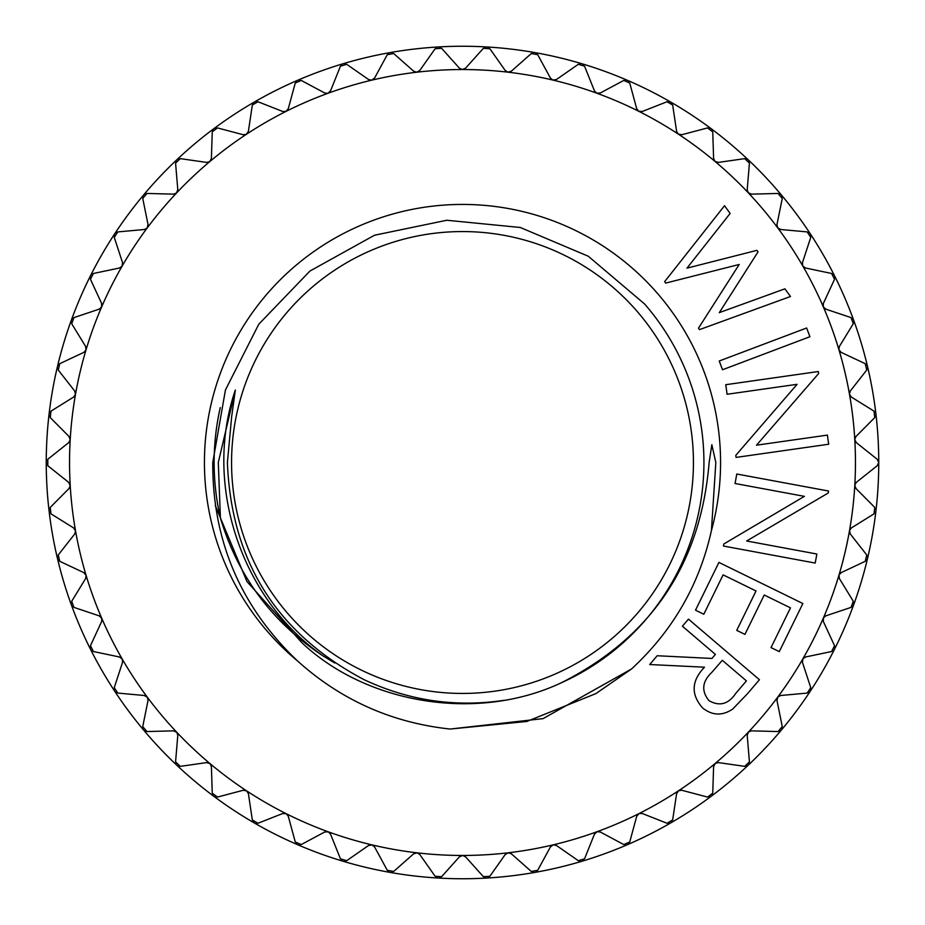 <?xml version="1.0" encoding="UTF-8"?>
<svg xmlns="http://www.w3.org/2000/svg" width="925" height="925" viewBox="0 0 925 925"><rect width="100%" height="100%" fill="white"/><g stroke="black" fill="none" stroke-linecap="round" stroke-linejoin="round"><path stroke-width="1.39" d="M215.305 505.617L246.929 581.513L302.059 642.898C366.774 703.867 476.942 722.425 561.117 682.87C651.443 637.406 700.78 563.949 709.128 462.5L711.845 444.717L715.823 462.5L711.429 530.592C699.393 584.75 672.741 630.896 631.486 669.006L543.044 718.632L450.117 729.05C391.818 722.76 340.943 700.063 297.503 660.936C240.627 606.788 212.38 540.639 212.762 462.5L225.446 389.945L258.815 324.178L309.979 271.013L374.521 235.227L446.81 220.254L520.278 227.481L588.265 256.225L644.586 303.978A241.425 241.425 0 0 1 561.117 682.87A241.425 241.425 0 0 0 703.925 462.5M853.648 604.857A416.25 416.25 0 0 1 853.648 604.869A416.25 416.25 0 0 0 875.94 510.82L875.94 510.82A416.25 416.25 0 0 0 878.75 462.5A4.163 4.163 0 0 1 878.172 464.616M581.883 861.256A416.25 416.25 0 0 1 581.883 861.268A416.25 416.25 0 0 0 781.371 730.056L781.371 730.056A416.25 416.25 0 0 0 810.277 691.229L810.277 691.229A416.25 416.25 0 0 0 853.648 604.869L853.648 604.869M213.941 796.39A416.25 416.25 0 0 1 213.929 796.379A416.25 416.25 0 0 0 254.375 822.984L254.375 822.984A416.25 416.25 0 0 0 390.223 872.425L390.223 872.425A416.25 416.25 0 0 0 486.7 878.045A416.25 416.25 0 0 1 486.7 878.045A416.25 416.25 0 0 0 581.883 861.268A4.163 4.163 0 0 0 583.744 860.1M57.466 558.503A416.25 416.25 0 0 1 57.466 558.492A416.25 416.25 0 0 0 71.352 604.869L71.352 604.869A416.25 416.25 0 0 0 90.523 649.315L90.523 649.315A416.25 416.25 0 0 0 143.629 730.056A4.163 4.163 0 0 0 143.641 730.056A416.25 416.25 0 0 1 143.629 730.056A416.25 416.25 0 0 0 176.848 765.264A416.25 416.25 0 0 1 176.848 765.264A416.25 416.25 0 0 0 213.929 796.379A4.163 4.163 0 0 1 213.929 796.379M71.179 322.328A4.163 4.163 0 0 1 71.352 320.131A416.25 416.25 0 0 0 57.466 366.508L57.466 366.508A416.25 416.25 0 0 0 49.06 414.18L49.06 414.18A416.25 416.25 0 0 0 46.25 462.5L46.25 462.5A416.25 416.25 0 0 0 49.06 510.82A416.25 416.25 0 0 1 49.06 510.82A416.25 416.25 0 0 0 57.466 558.492L57.466 558.492M878.75 462.5L877.178 465.761L856.353 482.33A4.163 4.163 0 0 0 854.816 485.105L854.793 485.347A392.963 392.963 0 0 0 854.793 439.653L856.353 442.67L877.178 459.239L878.75 462.5A416.25 416.25 0 0 0 875.94 414.18A4.163 4.163 0 0 1 875.94 414.18A416.25 416.25 0 0 0 867.534 366.508L867.534 366.508A416.25 416.25 0 0 0 834.477 275.685L834.477 275.685A416.25 416.25 0 0 0 748.152 159.736A4.163 4.163 0 0 1 748.152 159.736A416.25 416.25 0 0 0 711.071 128.621A4.163 4.163 0 0 1 711.071 128.621A416.25 416.25 0 0 0 627.37 80.29L627.37 80.29A416.25 416.25 0 0 0 534.777 52.575L534.777 52.575A416.25 416.25 0 0 0 390.223 52.575L390.223 52.575A416.25 416.25 0 0 0 343.117 63.732L343.117 63.732A416.25 416.25 0 0 0 297.63 80.29L297.63 80.29A416.25 416.25 0 0 0 254.375 102.016L254.375 102.016A416.25 416.25 0 0 0 176.848 159.736L176.848 159.736A416.25 416.25 0 0 0 143.629 194.944L143.629 194.944A416.25 416.25 0 0 0 114.723 233.771L114.723 233.771A416.25 416.25 0 0 0 90.523 275.685L90.523 275.685A416.25 416.25 0 0 0 71.352 320.131M854.781 439.41L854.793 439.653A392.963 392.963 0 0 0 849.485 394.258L851.393 397.079L873.998 411.128L874.749 417.591L855.995 436.473A4.163 4.163 0 0 0 854.781 439.41L855.995 436.473L874.749 417.591M855.405 441.607A4.163 4.163 0 0 0 856.353 442.67L877.178 459.239M849.451 394.027L849.485 394.258A392.963 392.963 0 0 0 838.952 349.8L841.16 352.367L865.257 363.698L866.748 370.035L850.318 390.974A4.163 4.163 0 0 0 849.451 394.027L850.318 390.974L866.748 370.035M850.329 396.131A4.163 4.163 0 0 0 851.393 397.079L873.998 411.128M838.882 349.569L838.952 349.8A392.963 392.963 0 0 0 823.319 306.857L825.817 309.158L851.058 317.61L853.289 323.727L839.391 346.436A4.163 4.163 0 0 0 838.882 349.569L839.391 346.436L853.289 323.727M840.004 351.558A4.163 4.163 0 0 0 841.16 352.367L865.257 363.698M823.227 306.637L823.319 306.857A392.963 392.963 0 0 0 802.808 266.018L805.559 268.019L831.61 273.476L834.535 279.304L823.366 303.458A4.163 4.163 0 0 0 823.227 306.637L823.366 303.458L834.535 279.304M824.568 308.476A4.163 4.163 0 0 0 825.817 309.158L851.058 317.61M802.808 266.018A392.963 392.963 0 0 0 777.705 227.839A4.163 4.163 0 0 0 777.705 227.851A392.963 392.963 0 0 0 748.325 192.839L748.325 192.839A392.963 392.963 0 0 0 715.083 161.482A4.163 4.163 0 0 0 715.094 161.482A392.963 392.963 0 0 0 596.903 93.24L596.903 93.24A392.963 392.963 0 0 0 508.114 72.196L508.114 72.196A392.963 392.963 0 0 0 416.886 72.196L416.886 72.196A392.963 392.963 0 0 0 286.137 111.335L286.137 111.335A392.963 392.963 0 0 0 246.57 134.183L246.57 134.183A392.963 392.963 0 0 0 209.917 161.482L209.917 161.482A392.963 392.963 0 0 0 176.675 192.839L176.675 192.839A392.963 392.963 0 0 0 147.295 227.839L147.295 227.839A392.963 392.963 0 0 0 101.681 306.857L101.681 306.857A392.963 392.963 0 0 0 75.515 394.258L75.515 394.258A392.963 392.963 0 0 0 70.207 485.347L70.207 485.347A392.963 392.963 0 0 0 86.048 575.2L86.048 575.2A392.963 392.963 0 0 0 101.681 618.143L101.681 618.143A392.963 392.963 0 0 0 122.193 658.982L122.193 658.982A392.963 392.963 0 0 0 286.137 813.665A4.163 4.163 0 0 0 286.137 813.653A392.963 392.963 0 0 0 328.097 831.76L328.097 831.76A392.963 392.963 0 0 0 371.873 844.86L371.873 844.86A392.963 392.963 0 0 0 416.886 852.804L416.886 852.804A392.963 392.963 0 0 0 462.5 855.463L462.5 855.463A392.963 392.963 0 0 0 508.114 852.804L508.114 852.804A392.963 392.963 0 0 0 678.43 790.817L678.43 790.817A392.963 392.963 0 0 0 748.325 732.161L748.325 732.161A392.963 392.963 0 0 0 802.808 658.982L802.808 658.982A392.963 392.963 0 0 0 849.485 530.742L849.485 530.742A392.963 392.963 0 0 0 854.793 485.347L855.995 488.527L874.749 507.409L873.998 513.872L851.393 527.921A4.163 4.163 0 0 0 849.532 530.499L850.318 534.026L866.748 554.965L865.257 561.302L841.16 572.633A4.163 4.163 0 0 0 839.021 574.968L839.391 578.564L853.289 601.273L851.058 607.39L825.817 615.842A4.163 4.163 0 0 0 823.423 617.923L823.366 621.542L834.535 645.696L831.61 651.524L805.559 656.981A4.163 4.163 0 0 0 802.935 658.773L802.461 662.358L810.751 687.645L807.167 693.091L780.665 695.496A4.163 4.163 0 0 0 777.856 696.964L776.965 700.468L782.261 726.553L778.075 731.548L751.458 730.854A4.163 4.163 0 0 0 748.498 731.987L747.203 735.375L749.435 761.888L744.706 766.362L718.355 762.593A4.163 4.163 0 0 0 715.279 763.368L713.603 766.582L712.747 793.176L707.521 797.072L681.783 790.262A4.163 4.163 0 0 0 678.638 790.69L676.603 793.673L672.66 819.989L667.018 823.25L642.251 813.503A4.163 4.163 0 0 0 639.082 813.561L636.712 816.289L629.74 841.981L623.751 844.56L600.29 832.003A4.163 4.163 0 0 0 597.134 831.679L594.463 834.119L584.554 858.828L578.31 860.689L556.457 845.496A4.163 4.163 0 0 0 553.358 844.814L550.421 846.93L537.714 870.309L531.297 871.442L511.363 853.821A4.163 4.163 0 0 0 508.357 852.781L505.2 854.538L489.857 876.287L483.359 876.669L465.599 856.839A4.163 4.163 0 0 0 462.743 855.463L459.401 856.839L441.641 876.669L435.143 876.287L419.8 854.538A4.163 4.163 0 0 0 417.117 852.838L413.637 853.821L393.703 871.442L387.286 870.309L374.579 846.93A4.163 4.163 0 0 0 372.116 844.93L368.543 845.496L346.69 860.689L340.446 858.828L330.537 834.119A4.163 4.163 0 0 0 328.329 831.853L324.71 832.003L301.249 844.56L295.26 841.981L288.288 816.289A4.163 4.163 0 0 0 286.357 813.78L282.749 813.503L257.983 823.25L252.34 819.989L248.397 793.673A4.163 4.163 0 0 0 246.767 790.956L243.217 790.262L217.479 797.072L212.253 793.176L211.397 766.582A4.163 4.163 0 0 0 210.091 763.68L206.645 762.593L180.294 766.362L175.565 761.888L177.797 735.375A4.163 4.163 0 0 0 176.837 732.346L173.542 730.854L146.925 731.548L142.739 726.553L148.035 700.468A4.163 4.163 0 0 0 147.433 697.357L144.335 695.496L117.833 693.091L114.249 687.645L122.539 662.358A4.163 4.163 0 0 0 122.308 659.19L119.441 656.981L93.39 651.524L90.465 645.696L101.634 621.542A4.163 4.163 0 0 0 101.773 618.362L99.183 615.842L73.942 607.39L71.711 601.273L85.609 578.564A4.163 4.163 0 0 0 86.118 575.431L83.84 572.633L59.743 561.302L58.252 554.965L74.682 534.026A4.163 4.163 0 0 0 75.549 530.973L73.607 527.921L51.002 513.872L50.251 507.409L69.005 488.527A4.163 4.163 0 0 0 70.219 485.59L68.647 482.33L47.822 465.761L47.822 459.239L68.647 442.67A4.163 4.163 0 0 0 70.184 439.895L69.005 436.473L50.251 417.591L51.002 411.128L73.607 397.079A4.163 4.163 0 0 0 75.468 394.501L74.682 390.974L58.252 370.035L59.743 363.698L83.84 352.367A4.163 4.163 0 0 0 85.979 350.032L85.609 346.436L71.711 323.727L73.942 317.61L99.183 309.158A4.163 4.163 0 0 0 101.577 307.077L101.634 303.458L90.465 279.304L93.39 273.476L119.441 268.019A4.163 4.163 0 0 0 122.065 266.227L122.539 262.642L114.249 237.355L117.833 231.909L144.335 229.504A4.163 4.163 0 0 0 147.144 228.036L148.035 224.532L142.739 198.447L146.925 193.452L173.542 194.146A4.163 4.163 0 0 0 176.502 193.013L177.797 189.625L175.565 163.112L180.294 158.637L206.645 162.407A4.163 4.163 0 0 0 209.721 161.632L211.397 158.418L212.253 131.824L217.479 127.927L243.217 134.738A4.163 4.163 0 0 0 246.362 134.31L248.397 131.327L252.34 105.011L257.983 101.75L282.749 111.497A4.163 4.163 0 0 0 285.918 111.439L288.288 108.711L295.26 83.019L301.249 80.44L324.71 92.997A4.163 4.163 0 0 0 327.866 93.321L330.537 90.881L340.446 66.172L346.69 64.311L368.543 79.504A4.163 4.163 0 0 0 371.642 80.186L374.579 78.07L387.286 54.691L393.703 53.557L413.637 71.179A4.163 4.163 0 0 0 416.643 72.219L419.8 70.462L435.143 48.713L441.641 48.331L459.401 68.161A4.163 4.163 0 0 0 462.257 69.537L465.599 68.161L483.359 48.331L489.857 48.713L505.2 70.462A4.163 4.163 0 0 0 507.883 72.162L511.363 71.179L531.297 53.557L537.714 54.691L550.421 78.07A4.163 4.163 0 0 0 552.884 80.07L556.457 79.504L578.31 64.311L584.554 66.172L594.463 90.881A4.163 4.163 0 0 0 596.671 93.148L600.29 92.997L623.751 80.44L629.74 83.019L636.712 108.711A4.163 4.163 0 0 0 638.643 111.22L642.251 111.497L667.018 101.75L672.66 105.011L676.603 131.327A4.163 4.163 0 0 0 678.233 134.044L681.783 134.738L707.521 127.927L712.747 131.824L713.603 158.418A4.163 4.163 0 0 0 714.909 161.32L718.355 162.407L744.706 158.637L749.435 163.112L747.203 189.625A4.163 4.163 0 0 0 748.163 192.654L751.458 194.146L778.075 193.452L782.261 198.447L776.965 224.532A4.163 4.163 0 0 0 777.567 227.642L780.665 229.504L807.167 231.909L810.751 237.355L802.461 262.642A4.163 4.163 0 0 0 802.692 265.81L802.808 266.018A4.163 4.163 0 0 0 802.819 266.03M804.241 267.487A4.163 4.163 0 0 0 805.559 268.019L831.61 273.476M779.289 229.134A4.163 4.163 0 0 0 780.665 229.504L807.167 231.909M750.048 193.938A4.163 4.163 0 0 0 751.458 194.146L778.075 193.452M716.933 162.361A4.163 4.163 0 0 0 718.355 162.407L744.706 158.637M680.372 134.853A4.163 4.163 0 0 0 681.783 134.738L707.521 127.927M640.852 111.786A4.163 4.163 0 0 0 642.251 111.497L667.018 101.75M598.938 93.448A4.163 4.163 0 0 0 600.29 92.997L623.751 80.44M555.162 80.105A4.163 4.163 0 0 0 556.457 79.504L578.31 64.311M510.149 71.93A4.163 4.163 0 0 0 511.363 71.179L531.297 53.557M464.477 69.04A4.163 4.163 0 0 0 465.599 68.161L483.359 48.331M418.794 71.468A4.163 4.163 0 0 0 419.8 70.462L435.143 48.713M373.688 79.192A4.163 4.163 0 0 0 374.579 78.07L387.286 54.691M329.797 92.095A4.163 4.163 0 0 0 330.537 90.881L340.446 66.172M287.687 110.006A4.163 4.163 0 0 0 288.288 108.711L295.26 83.019M247.946 132.68A4.163 4.163 0 0 0 248.397 131.327L252.34 105.011M211.108 159.817A4.163 4.163 0 0 0 211.397 158.418L212.253 131.824M177.669 191.047A4.163 4.163 0 0 0 177.797 189.625L175.565 163.112M148.081 225.954A4.163 4.163 0 0 0 148.035 224.532L142.739 198.447M122.748 264.053A4.163 4.163 0 0 0 122.539 262.642L114.249 237.355M102.004 304.834A4.163 4.163 0 0 0 101.634 303.458L90.465 279.304M86.141 347.754A4.163 4.163 0 0 0 85.609 346.436L71.711 323.727M75.364 392.223A4.163 4.163 0 0 0 74.682 390.974L58.252 370.035M69.826 437.641A4.163 4.163 0 0 0 69.005 436.473L50.251 417.591M69.595 483.393A4.163 4.163 0 0 0 68.647 482.33L47.822 465.761M74.671 528.869A4.163 4.163 0 0 0 73.607 527.921L51.002 513.872M84.996 573.442A4.163 4.163 0 0 0 83.84 572.633L59.743 561.302M100.432 616.524A4.163 4.163 0 0 0 99.183 615.842L73.942 607.39M120.759 657.513A4.163 4.163 0 0 0 119.441 656.981L93.39 651.524M145.711 695.866A4.163 4.163 0 0 0 144.335 695.496L117.833 693.091M174.952 731.062A4.163 4.163 0 0 0 173.542 730.854L146.925 731.548M208.067 762.639A4.163 4.163 0 0 0 206.645 762.593L180.294 766.362M244.628 790.147A4.163 4.163 0 0 0 243.217 790.262L217.479 797.072M284.148 813.214A4.163 4.163 0 0 0 282.749 813.503L257.983 823.25M326.062 831.552A4.163 4.163 0 0 0 324.71 832.003L301.249 844.56M369.838 844.895A4.163 4.163 0 0 0 368.543 845.496L346.69 860.689M414.851 853.07A4.163 4.163 0 0 0 413.637 853.821L393.703 871.442M460.523 855.96A4.163 4.163 0 0 0 459.401 856.839L441.641 876.669M506.206 853.532A4.163 4.163 0 0 0 505.2 854.538L489.857 876.287M551.312 845.808A4.163 4.163 0 0 0 550.421 846.93L537.714 870.309M595.203 832.905A4.163 4.163 0 0 0 594.463 834.119L584.554 858.828M637.313 814.994A4.163 4.163 0 0 0 636.712 816.289L629.74 841.981M677.054 792.32A4.163 4.163 0 0 0 676.603 793.673L672.66 819.989M713.892 765.183A4.163 4.163 0 0 0 713.603 766.582L712.747 793.176M747.331 733.953A4.163 4.163 0 0 0 747.203 735.375L749.435 761.888M776.919 699.046A4.163 4.163 0 0 0 776.965 700.468L782.261 726.553M802.253 660.947A4.163 4.163 0 0 0 802.461 662.358L810.751 687.645M822.996 620.166A4.163 4.163 0 0 0 823.366 621.542L834.535 645.696M838.859 577.246A4.163 4.163 0 0 0 839.391 578.564L853.289 601.273M849.636 532.777A4.163 4.163 0 0 0 850.318 534.026L866.748 554.965M855.174 487.359A4.163 4.163 0 0 0 855.995 488.527L874.749 507.409M231.562 462.5A230.938 230.938 0 0 0 462.5 693.438A230.938 230.938 0 0 0 693.438 462.5A230.938 230.938 0 0 0 462.5 231.562A230.938 230.938 0 0 0 231.562 462.5M503.871 700.352C455.331 707.544 408.734 700.641 364.068 679.667C276.818 633.59 231.262 561.209 227.4 462.5L231.655 416.724L235.343 390.049L218.3 462.5L220.404 517.965A248.363 248.363 0 0 1 220.277 407.59M334.804 663.04L323.288 656.068C272.297 622.56 238.014 576.529 220.404 517.965M708.955 700.641C719.546 706.642 728.472 704.226 735.745 693.392L746.417 680.893L722.309 660.3L711.776 672.417C702.121 681.563 701.185 690.975 708.955 700.641M759.425 679.725L747.342 693.866L732.692 709.07C722.413 715.996 712.4 715.649 702.665 708.018C690.755 694.478 691.368 680.869 704.492 667.191L649.697 664.532L657.189 655.744L711.949 658.45L715.418 654.403L682.407 626.225L688.478 619.126L759.425 679.725M718.922 562.412L802.865 603.528L779.301 651.628L771.022 647.581L790.482 607.864L764.235 595.006L744.937 634.388L736.739 630.364L756.026 590.971L723.107 574.864L703.809 614.246L695.519 610.176L718.922 562.412M735.051 483.498L736.797 474.005L828.546 491.025L828.187 493.025L746.648 540.986L816.868 554.017L815.191 563.059L723.454 546.039L723.824 543.981L804.403 496.355L735.051 483.498M727.096 394.27L725.743 384.708L818.347 371.526L818.637 373.538L756.511 445.191L827.389 435.108L828.684 444.231L736.08 457.413L735.803 455.343L797.096 384.314L727.096 394.27M719.234 361.004L806.635 327.993L809.93 336.723L722.529 369.746L719.234 361.004M664.647 281.651L724.518 205.708L730.126 213.444L686.974 268.157L756.951 250.34L758.038 251.866L719.303 312.638L784.909 288.831L790.482 296.509L699.508 329.624L698.479 328.19L739.214 264.469L665.699 283.085L664.647 281.651M875.605 508.646A4.163 4.163 0 0 1 875.894 509.559M877.178 465.761L856.353 482.33L854.816 485.105M867.453 556.295A4.163 4.163 0 0 1 867.627 557.243M875.767 511.594A4.163 4.163 0 0 1 875.119 512.855M873.998 513.872L851.393 527.921L849.532 530.499M853.821 602.672A4.163 4.163 0 0 1 853.891 603.632M867.28 559.232A4.163 4.163 0 0 1 866.482 560.423M865.257 561.302L841.16 572.633L839.021 574.968M834.905 647.153A4.163 4.163 0 0 1 834.477 649.315M853.312 605.574A4.163 4.163 0 0 1 852.376 606.661M851.058 607.39L825.817 615.842L823.423 617.923M810.947 689.148A4.163 4.163 0 0 1 810.797 690.085M834.061 649.974A4.163 4.163 0 0 1 833.009 650.946M831.61 651.524L805.559 656.981L802.935 658.773M782.284 728.067A4.163 4.163 0 0 1 782.018 728.981M809.78 691.842A4.163 4.163 0 0 1 808.623 692.686M807.167 693.091L780.665 695.496L777.856 696.964M749.296 763.391A4.163 4.163 0 0 1 748.926 764.281M780.804 730.611A4.163 4.163 0 0 1 779.555 731.305M778.075 731.548L751.458 730.854L748.498 731.987M712.423 794.656A4.163 4.163 0 0 1 711.949 795.488M747.527 765.75A4.163 4.163 0 0 1 746.209 766.305M744.706 766.362L718.355 762.593L715.279 763.368M672.174 821.423A4.163 4.163 0 0 1 670.625 822.984M710.4 796.795A4.163 4.163 0 0 1 709.024 797.188M707.521 797.072L681.783 790.262L678.638 790.69M629.081 843.334A4.163 4.163 0 0 1 628.433 844.039M669.908 823.308A4.163 4.163 0 0 1 668.497 823.539M667.018 823.25L642.251 813.503L639.082 813.561M626.618 844.953A4.163 4.163 0 0 1 625.196 845.011M623.751 844.56L600.29 832.003L597.134 831.679M536.766 871.489A4.163 4.163 0 0 1 535.98 872.021M581.108 861.418A4.163 4.163 0 0 1 579.686 861.314M578.31 860.689L556.457 845.496L553.358 844.814M488.782 877.339A4.163 4.163 0 0 1 486.7 878.045M534.002 872.495A4.163 4.163 0 0 1 532.592 872.229M531.297 871.442L511.363 853.821L508.357 852.781M440.45 877.594A4.163 4.163 0 0 1 439.548 877.929M485.914 878.022A4.163 4.163 0 0 1 484.55 877.594M483.359 876.669L465.599 856.839L462.743 855.463M392.408 872.229A4.163 4.163 0 0 1 391.483 872.46M437.525 877.929A4.163 4.163 0 0 1 436.218 877.339M435.143 876.287L419.8 854.538L417.117 852.838M345.314 861.314A4.163 4.163 0 0 1 344.366 861.441M389.46 872.217A4.163 4.163 0 0 1 388.234 871.489M387.286 870.309L374.579 846.93L372.116 844.93M299.804 845.011A4.163 4.163 0 0 1 298.856 845.022M342.389 860.967A4.163 4.163 0 0 1 341.256 860.1M340.446 858.828L330.537 834.119L328.329 831.853M256.502 823.539A4.163 4.163 0 0 1 255.554 823.435M296.948 844.328A4.163 4.163 0 0 1 295.919 843.334M295.26 841.981L288.288 816.289L286.357 813.78M215.976 797.188A4.163 4.163 0 0 1 215.051 796.98M253.739 822.533A4.163 4.163 0 0 1 252.826 821.423M252.34 819.989L248.397 793.673L246.767 790.956M178.791 766.305A4.163 4.163 0 0 1 176.848 765.264M213.351 795.858A4.163 4.163 0 0 1 212.577 794.656M212.253 793.176L211.397 766.582L210.091 763.68M145.445 731.317A4.163 4.163 0 0 1 144.578 730.889M176.34 764.686A4.163 4.163 0 0 1 175.704 763.391M175.565 761.888L177.797 735.375L176.837 732.346M116.377 692.686A4.163 4.163 0 0 1 115.567 692.166M143.19 729.42A4.163 4.163 0 0 1 142.716 728.067M142.739 726.553L148.035 700.468L147.433 697.357M91.991 650.946A4.163 4.163 0 0 1 91.251 650.344M114.365 690.536A4.163 4.163 0 0 1 114.052 689.148M114.249 687.645L122.539 662.358L122.308 659.19M72.624 606.661A4.163 4.163 0 0 1 71.953 605.968M90.245 648.587A4.163 4.163 0 0 1 90.095 647.165M90.465 645.696L101.634 621.542L101.773 618.362M58.518 560.423A4.163 4.163 0 0 1 57.94 559.66M71.156 604.106A4.163 4.163 0 0 1 71.167 602.672M71.711 601.273L85.609 578.564L86.118 575.431M49.892 512.866A4.163 4.163 0 0 1 49.395 512.034M57.362 557.717A4.163 4.163 0 0 1 57.547 556.295M58.252 554.965L74.682 534.026L75.549 530.973M46.828 464.616A4.163 4.163 0 0 1 46.435 463.749M49.048 510.045A4.163 4.163 0 0 1 49.395 508.658M50.251 507.409L69.005 488.527L70.219 485.59M49.395 416.354A4.163 4.163 0 0 1 49.106 415.441M46.319 461.725A4.163 4.163 0 0 1 46.828 460.384M47.822 459.239L68.647 442.67L70.184 439.895M57.547 368.705A4.163 4.163 0 0 1 57.373 367.757M49.233 413.406A4.163 4.163 0 0 1 49.881 412.145M51.002 411.128L73.607 397.079L75.468 394.501M57.72 365.768A4.163 4.163 0 0 1 58.518 364.577M59.743 363.698L83.84 352.367L85.979 350.032M90.095 277.847A4.163 4.163 0 0 1 90.141 276.887M71.688 319.426A4.163 4.163 0 0 1 72.624 318.339M73.942 317.61L99.183 309.158L101.577 307.077M114.052 235.852A4.163 4.163 0 0 1 114.203 234.915M90.939 275.026A4.163 4.163 0 0 1 91.991 274.054M93.39 273.476L119.441 268.019L122.065 266.227M142.716 196.933A4.163 4.163 0 0 1 142.982 196.019M115.22 233.158A4.163 4.163 0 0 1 116.377 232.314M117.833 231.909L144.335 229.504L147.144 228.036M175.704 161.609A4.163 4.163 0 0 1 176.074 160.719M144.196 194.389A4.163 4.163 0 0 1 145.445 193.695M146.925 193.452L173.542 194.146L176.502 193.013M212.577 130.344A4.163 4.163 0 0 1 213.929 128.621L213.929 128.621M177.473 159.25A4.163 4.163 0 0 1 178.791 158.695M180.294 158.637L206.645 162.407L209.721 161.632M252.826 103.577A4.163 4.163 0 0 1 253.392 102.802M214.6 128.205A4.163 4.163 0 0 1 215.976 127.812M217.479 127.927L243.217 134.738L246.362 134.31M295.919 81.666A4.163 4.163 0 0 1 296.567 80.961M255.092 101.692A4.163 4.163 0 0 1 256.502 101.461M257.983 101.75L282.749 111.497L285.918 111.439M341.256 64.9A4.163 4.163 0 0 1 341.984 64.276M298.382 80.047A4.163 4.163 0 0 1 299.804 79.989M301.249 80.44L324.71 92.997L327.866 93.321M388.234 53.511A4.163 4.163 0 0 1 389.02 52.979M343.892 63.582A4.163 4.163 0 0 1 345.314 63.686M346.69 64.311L368.543 79.504L371.642 80.186M436.218 47.661A4.163 4.163 0 0 1 438.3 46.955A416.25 416.25 0 0 1 438.3 46.955M390.998 52.505A4.163 4.163 0 0 1 392.408 52.771M393.703 53.557L413.637 71.179L416.643 72.219M484.55 47.406A4.163 4.163 0 0 1 486.7 46.955M439.086 46.978A4.163 4.163 0 0 1 440.45 47.406M441.641 48.331L459.401 68.161L462.257 69.537M532.592 52.771A4.163 4.163 0 0 1 533.517 52.54M487.475 47.071A4.163 4.163 0 0 1 488.782 47.661M489.857 48.713L505.2 70.462L507.883 72.162M579.686 63.686A4.163 4.163 0 0 1 581.883 63.732A416.25 416.25 0 0 1 581.883 63.732M535.54 52.783A4.163 4.163 0 0 1 536.766 53.511M537.714 54.691L550.421 78.07L552.884 80.07M625.196 79.989A4.163 4.163 0 0 1 626.144 79.978M582.611 64.033A4.163 4.163 0 0 1 583.744 64.9M584.554 66.172L594.463 90.881L596.671 93.148M668.497 101.461A4.163 4.163 0 0 1 670.625 102.016L670.625 102.016M628.052 80.672A4.163 4.163 0 0 1 629.081 81.666M629.74 83.019L636.712 108.711L638.643 111.22M709.024 127.812A4.163 4.163 0 0 1 709.949 128.02M671.261 102.467A4.163 4.163 0 0 1 672.174 103.577M672.66 105.011L676.603 131.327L678.233 134.044M746.209 158.695A4.163 4.163 0 0 1 747.111 159.019M711.649 129.142A4.163 4.163 0 0 1 712.423 130.344M712.747 131.824L713.603 158.418L714.909 161.32M779.555 193.683A4.163 4.163 0 0 1 780.423 194.111M748.66 160.314A4.163 4.163 0 0 1 749.296 161.609M749.435 163.112L747.203 189.625L748.163 192.654M808.623 232.314A4.163 4.163 0 0 1 809.433 232.834M781.81 195.58A4.163 4.163 0 0 1 782.284 196.933M782.261 198.447L776.965 224.532L777.567 227.642M833.009 274.054A4.163 4.163 0 0 1 833.749 274.656M810.635 234.464A4.163 4.163 0 0 1 810.947 235.852M810.751 237.355L802.461 262.642L802.692 265.81M852.376 318.339A4.163 4.163 0 0 1 853.648 320.131M834.755 276.413A4.163 4.163 0 0 1 834.905 277.835M866.482 364.577A4.163 4.163 0 0 1 867.06 365.34M853.844 320.894A4.163 4.163 0 0 1 853.833 322.328M875.108 412.134A4.163 4.163 0 0 1 875.605 412.966M867.638 367.283A4.163 4.163 0 0 1 867.453 368.705M878.172 460.384A4.163 4.163 0 0 1 878.565 461.286M875.952 414.955A4.163 4.163 0 0 1 875.605 416.342M297.503 660.936A258.075 258.075 0 0 1 462.5 204.425A258.075 258.075 0 0 1 711.429 530.592M235.343 390.049C202.772 484.735 241.541 599.585 323.288 656.068M450.117 729.05L526.834 721.465L595.92 693.588L631.486 669.006"/></g></svg>
